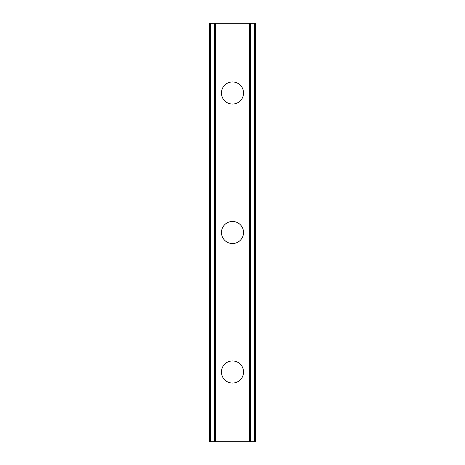 <?xml version="1.0" encoding="UTF-8"?>
<svg xmlns="http://www.w3.org/2000/svg" width="465" height="465" viewBox="0 0 465 465"><rect width="100%" height="100%" fill="white"/><g stroke="black" fill="none" stroke-linecap="round" stroke-linejoin="round"><path stroke-width="0.7" d="M221.456 372A11.044 11.044 0 0 1 232.5 360.956A11.044 11.044 0 0 1 243.544 372A11.044 11.044 0 0 1 232.5 383.044A11.044 11.044 0 0 1 221.456 372M221.456 232.5A11.044 11.044 0 0 1 232.5 221.456A11.044 11.044 0 0 1 243.544 232.5A11.044 11.044 0 0 1 232.5 243.544A11.044 11.044 0 0 1 221.456 232.5M221.456 93A11.044 11.044 0 0 1 232.5 81.956A11.044 11.044 0 0 1 243.544 93A11.044 11.044 0 0 1 232.5 104.044A11.044 11.044 0 0 1 221.456 93M255.407 23.25L209.25 23.25L209.25 441.75L255.75 441.75L255.75 23.25L255.407 23.25L255.407 441.75M214.255 23.25L214.255 441.75M214.754 23.25L214.754 441.75M215.69 23.25L215.69 441.75M249.31 23.25L249.31 441.75M250.246 23.25L250.246 441.75M250.745 23.25L250.745 441.75M209.593 23.25L209.593 441.75M210 23.25L210 441.75M210.593 23.25L210.593 441.75M254.407 23.25L254.407 441.75M255 23.25L255 441.75"/></g></svg>
